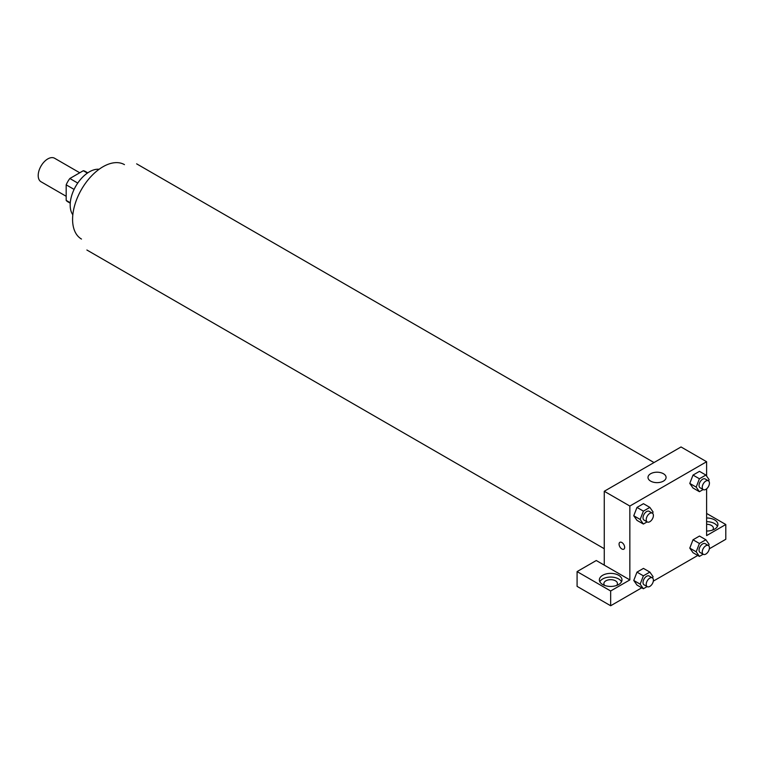 <?xml version="1.0" encoding="UTF-8"?>
<svg xmlns="http://www.w3.org/2000/svg" width="764" height="764" viewBox="0 0 764 764"><rect width="100%" height="100%" fill="white"/><g stroke="black" fill="none" stroke-linecap="round" stroke-linejoin="round"><path stroke-width="1.15" d="M79.752 172.779L54.578 158.243A13.571 7.831 120 0 0 44.121 161.882A13.571 7.831 120 0 0 38.2 175.539A13.571 7.831 120 0 0 41.008 181.746L66.181 196.281M77.756 183.064L69.849 178.499L83.305 170.725A17.515 10.113 120 0 1 85.329 171.451L87.764 172.845M70.278 202.756L66.181 200.388A17.515 10.113 120 0 0 67.824 201.782L70.25 203.186M66.181 200.388L66.181 184.84A17.515 10.113 120 0 1 69.849 178.499M74.098 189.405L66.181 184.84M87.411 173.094L83.305 170.725M72.828 214.779A27.141 15.672 -60 0 1 75.798 186.168A27.141 15.672 -60 0 1 99.091 169.283M81.481 239.056A42.965 24.811 -60 0 1 81.481 189.443A42.965 24.811 -60 0 1 124.446 164.632M604.267 565.131L596.273 560.518L577.087 571.596L610.665 590.983L629.851 579.905L604.267 565.131L604.267 491.271L681.03 446.959L706.614 461.733L706.614 476.087M577.087 571.596L577.087 586.37L610.665 605.756L641.75 587.812M653.325 581.127L697.78 555.457M709.355 548.781L725.8 539.279L725.8 524.515L706.614 535.593L706.614 488.826M706.614 524.285A6.78 3.915 180 0 1 711.408 525.431A6.78 3.915 180 0 1 713.395 528.201A6.78 3.915 180 0 1 712.592 530.054M717.453 526.358A11.307 6.532 0 0 0 706.614 521.678M706.614 517.982A11.307 6.532 180 0 1 717.921 524.515A11.307 6.532 180 0 1 706.614 531.037M604.687 585.444A6.78 3.915 180 0 1 603.885 583.601A6.78 3.915 180 0 1 610.665 579.675A6.78 3.915 180 0 1 617.455 583.601A6.78 3.915 180 0 1 616.653 585.444M621.514 581.748A11.307 6.532 0 0 0 602.672 578.978A11.307 6.532 0 0 0 599.826 581.748M602.672 575.292A11.307 6.532 180 0 1 614.991 573.869A11.307 6.532 180 0 1 621.972 579.905A11.307 6.532 180 0 1 610.665 586.437A11.307 6.532 180 0 1 599.358 579.905A11.307 6.532 180 0 1 602.672 575.292M610.665 590.983L610.665 605.756M706.614 513.437L725.8 524.515M699.413 543.471L693.015 539.785L699.48 536.051L693.015 539.785L689.787 548.113L693.015 552.706L689.787 548.113L696.185 551.799L699.413 543.471L705.879 539.747L709.107 544.34L708.6 545.658M703.157 489.543L699.413 491.701L693.015 488.005L689.777 483.421L693.015 475.084L699.48 471.35L693.015 475.084L699.413 478.77L705.879 475.046L709.107 479.639L708.6 480.957M647.127 521.888L643.384 524.047L636.985 520.36L633.748 515.767L636.985 507.43L643.45 503.696L636.985 507.43L643.384 511.126L649.849 507.391L653.077 511.995L652.561 513.312M643.384 575.827L636.985 572.131L643.45 568.397L636.985 572.131L633.757 580.459L636.985 585.052L633.757 580.459L640.156 584.154L643.384 575.827L649.849 572.093L653.077 576.686L652.561 578.004M629.851 579.905L629.851 506.045L706.614 461.733M663.438 473.737A9.044 5.224 180 0 1 666.084 477.424A9.044 5.224 180 0 1 657.04 482.647A9.044 5.224 180 0 1 647.996 477.424A9.044 5.224 180 0 1 653.583 472.601A9.044 5.224 180 0 1 663.438 473.737M629.851 506.045L604.267 491.271M619.881 542.316A3.954 2.282 -120 0 0 619.279 545.486A3.954 2.282 -120 0 0 621.867 548.972A3.954 2.282 60 0 1 619.279 545.486A3.954 2.282 60 0 1 619.881 542.316A3.954 2.282 60 0 1 623.835 544.598A3.954 2.282 60 0 1 623.835 549.173A3.954 2.282 60 0 1 621.858 548.972A3.954 2.282 -120 0 0 623.844 549.173M643.384 524.047L640.156 519.453L643.384 511.126M652.351 513.169L649.152 511.317A5.081 2.932 120 0 0 645.236 512.682A5.081 2.932 120 0 0 643.021 517.801A5.081 2.932 120 0 0 644.071 520.122L647.27 521.974A5.081 2.932 120 0 0 652.351 519.033A5.081 2.932 120 0 0 652.351 513.169A5.081 2.932 120 0 0 648.435 514.525A5.081 2.932 120 0 0 646.22 519.644A5.081 2.932 120 0 0 647.27 521.974M636.985 520.36L633.757 515.757L640.156 519.453M649.849 507.391L643.45 503.696M699.413 491.701L696.185 487.107L699.413 478.77M708.381 480.814L705.191 478.971A5.081 2.932 120 0 0 701.266 480.327A5.081 2.932 120 0 0 699.05 485.446A5.081 2.932 120 0 0 700.101 487.776L703.3 489.619A5.081 2.932 120 0 0 708.381 486.687A5.081 2.932 120 0 0 708.381 480.814A5.081 2.932 120 0 0 704.465 482.179A5.081 2.932 120 0 0 702.25 487.298A5.081 2.932 120 0 0 703.3 489.619M693.015 488.005L689.787 483.411L696.185 487.107M705.879 475.046L699.48 471.35M647.127 586.59L643.384 588.748L640.156 584.154M652.351 577.861L649.152 576.018A5.081 2.932 120 0 0 645.236 577.383A5.081 2.932 120 0 0 643.021 582.493A5.081 2.932 120 0 0 644.071 584.823L647.27 586.666A5.081 2.932 120 0 0 652.351 583.734A5.081 2.932 120 0 0 652.351 577.861A5.081 2.932 120 0 0 648.435 579.227A5.081 2.932 120 0 0 646.22 584.345A5.081 2.932 120 0 0 647.27 586.666M643.384 588.748L636.985 585.052M649.849 572.093L643.45 568.397M703.157 554.234L699.413 556.402L696.185 551.799M708.381 545.515L705.191 543.672A5.081 2.932 120 0 0 701.266 545.028A5.081 2.932 120 0 0 699.05 550.147A5.081 2.932 120 0 0 700.101 552.477L703.3 554.32A5.081 2.932 120 0 0 708.381 551.388A5.081 2.932 120 0 0 708.381 545.515A5.081 2.932 120 0 0 704.465 546.881A5.081 2.932 120 0 0 702.25 551.99A5.081 2.932 120 0 0 703.3 554.32M699.413 556.402L693.015 552.706M705.879 539.747L699.48 536.051M654.022 462.554L136.632 163.84M604.267 548.724L86.886 250.009"/></g></svg>
